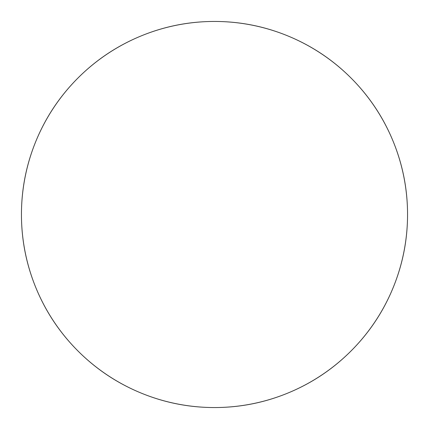 <?xml version="1.0" encoding="UTF-8"?>
<svg xmlns="http://www.w3.org/2000/svg" width="429" height="429" viewBox="0 0 429 429"><rect width="100%" height="100%" fill="white"/><g stroke="black" fill="none" stroke-linecap="round" stroke-linejoin="round"><path stroke-width="0.64" d="M21.45 214.5A193.05 193.05 0 0 1 214.5 21.45A193.05 193.05 0 0 1 407.55 214.5A193.05 193.05 0 0 0 214.5 21.45A193.05 193.05 0 0 0 21.45 214.5A193.05 193.05 0 0 0 214.5 407.55A193.05 193.05 0 0 0 407.55 214.5A193.05 193.05 0 0 1 214.5 407.55A193.05 193.05 0 0 1 21.45 214.5C21.45 188.899 26.346 164.275 36.143 140.621C45.941 116.972 59.894 96.096 77.992 77.992C96.096 59.894 116.972 45.941 140.621 36.143C164.275 26.346 188.899 21.45 214.5 21.45C240.101 21.45 264.725 26.346 288.379 36.143C312.028 45.941 332.904 59.894 351.008 77.992C369.106 96.096 383.059 116.972 392.857 140.621C402.654 164.275 407.55 188.899 407.55 214.5C407.55 240.101 402.654 264.725 392.857 288.379C383.059 312.028 369.106 332.904 351.008 351.008C332.904 369.106 312.028 383.059 288.379 392.857C264.725 402.654 240.101 407.55 214.5 407.55C188.899 407.55 164.275 402.654 140.621 392.857C116.972 383.059 96.096 369.106 77.992 351.008C59.894 332.904 45.941 312.028 36.143 288.379C26.346 264.725 21.45 240.101 21.45 214.5"/></g></svg>
